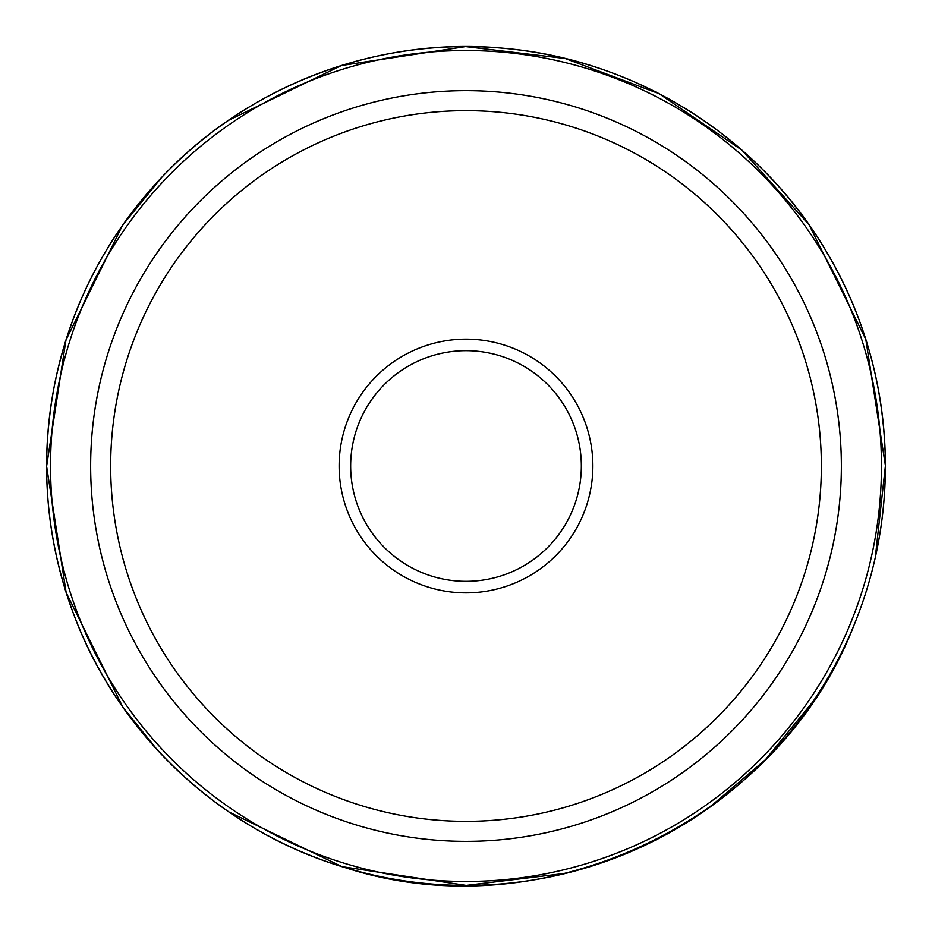 <?xml version="1.0" encoding="UTF-8"?>
<svg xmlns="http://www.w3.org/2000/svg" width="932" height="932" viewBox="0 0 932 932"><rect width="100%" height="100%" fill="white"/><g stroke="black" fill="none" stroke-linecap="round" stroke-linejoin="round"><path stroke-width="1.4" d="M581.335 466A115.335 115.335 0 0 1 408.333 565.887A115.335 115.335 0 0 1 408.333 366.113A115.335 115.335 0 0 1 581.335 466M592.869 466A126.869 126.869 0 0 1 402.566 575.871A126.869 126.869 0 0 1 402.566 356.129A126.869 126.869 0 0 1 592.869 466M821.36 466A355.36 355.36 0 0 1 288.326 773.746A355.36 355.36 0 0 1 288.326 158.254A355.36 355.36 0 0 1 821.36 466M841.363 466A375.363 375.363 0 0 1 278.319 791.07A375.363 375.363 0 0 1 278.319 140.93A375.363 375.363 0 0 1 841.363 466M885.388 463.367A419.4 419.4 0 0 0 303.855 79.208A419.4 419.4 0 0 0 170.113 763.238A419.4 419.4 0 0 0 885.388 463.367C885.633 519.835 875.008 574.17 853.526 626.386L853.526 626.386C777.859 821.243 543.729 932.256 344.968 867.552C222.748 831.53 120.042 736.362 74.816 617.24C46.181 541.923 39.377 464.684 54.394 385.522C70.296 306.535 105.689 237.544 160.584 178.56C247.341 85.243 378.334 35.766 505.121 48.429C632.047 59.532 751.576 132.484 819.484 240.293C862.473 308.445 884.433 382.807 885.388 463.367M849.786 625.116A415.474 415.474 0 0 0 305.603 82.738A415.474 415.474 0 0 0 172.711 760.267A415.474 415.474 0 0 0 849.786 625.116M883.618 427.427A419.4 419.4 0 0 0 876.162 378.427M859.269 320.282A419.4 419.4 0 0 0 838.509 273.309M784.453 193.075A419.4 419.4 0 0 0 724.339 135.606M644.839 86.641A419.4 419.4 0 0 0 565.013 58.46M444.401 47.159A419.4 419.4 0 0 0 360.731 60.032M273.53 93.375A419.4 419.4 0 0 0 203.782 138.682M135.688 207.556A419.4 419.4 0 0 0 108.869 246.106M52.343 535.201A419.4 419.4 0 0 0 62.677 581.009M99.806 670.457A419.4 419.4 0 0 0 147.361 738.692M215.583 802.429A419.4 419.4 0 0 0 288.244 845.872M447.395 884.992A419.4 419.4 0 0 0 584.55 868.298M714.308 803.99A419.4 419.4 0 0 0 807.229 709.834M885.4 465.534L865.793 339.271L809.081 224.763L741.989 150.203L659.122 93.713L565.211 58.506L465.627 46.6L341.38 65.543L228.34 120.438M161.737 177.348L122.488 225.393L65.974 339.994L46.6 466.291L66.149 592.566L122.826 707.085L157.415 750.027M228.829 811.9L341.939 866.632L466.21 885.4L566.353 873.214M708.751 808.009L765.475 759.638L812.704 701.994M875.299 557.476L885.4 465.883"/></g></svg>
